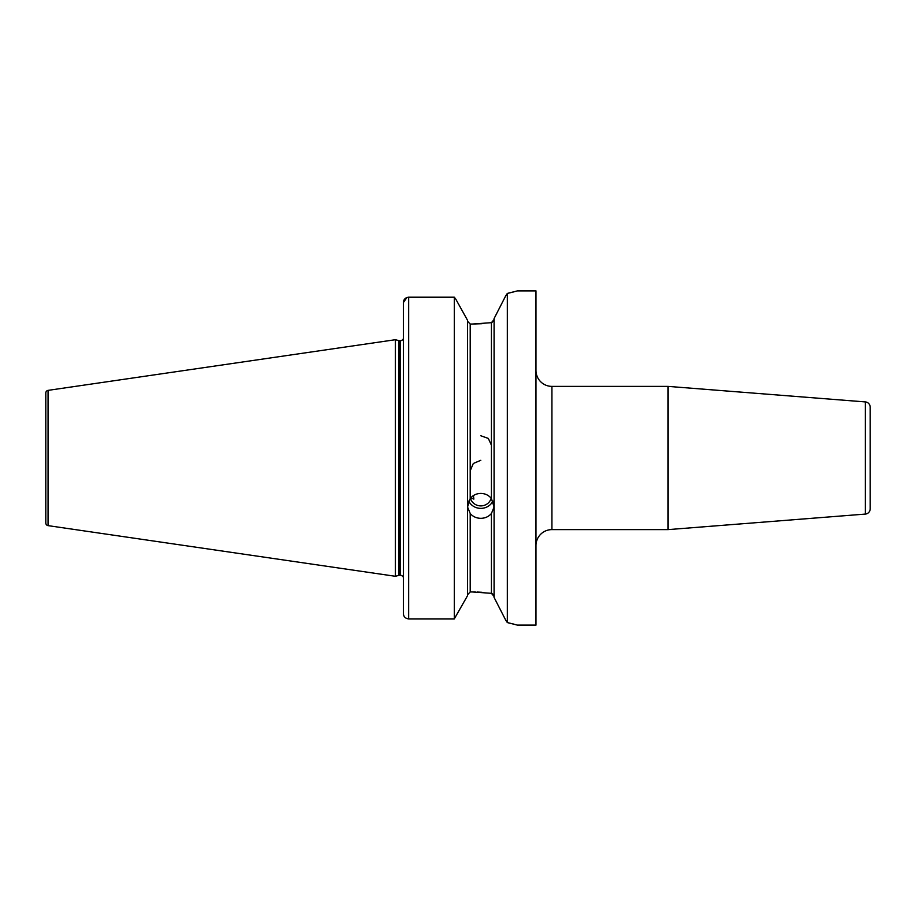 <?xml version="1.0" encoding="UTF-8"?>
<svg xmlns="http://www.w3.org/2000/svg" width="916" height="916" viewBox="0 0 916 916"><rect width="100%" height="100%" fill="white"/><g stroke="black" fill="none" stroke-linecap="round" stroke-linejoin="round"><path stroke-width="1.37" d="M865.311 514.082A5.301 5.301 0 0 0 870.2 508.804L870.2 407.196A5.301 5.301 0 0 0 865.311 401.918L667.982 386.38L667.982 529.62L865.311 514.082L865.311 401.918M470.206 513.487L467.549 506.995L470.206 498.533C472.908 495.224 476.446 493.518 480.808 493.403C485.171 493.506 488.709 495.213 491.423 498.533L494.079 506.995L491.423 513.487C488.72 516.635 485.182 518.25 480.808 518.33C476.446 518.25 472.908 516.635 470.206 513.487L470.206 591.942L467.549 594.724L470.206 591.942L472.061 591.942L491.423 593.328L494.079 596.488L493.266 594.37L491.423 593.328L491.423 513.487M492.9 501.063A13.259 12.458 0 0 1 480.808 508.38A13.259 12.458 0 0 1 468.729 501.063M494.079 318.585L505.655 295.948L494.079 318.585L494.079 597.415L505.655 620.052L494.079 597.415M482.034 323.692L472.061 324.058L491.423 322.672L494.079 319.512L491.938 322.546M667.982 386.38L551.901 386.38A15.916 15.916 0 0 1 535.986 370.465M551.901 386.38L551.901 529.62A15.916 15.916 0 0 0 535.986 545.535M551.901 529.62L667.982 529.62M403.361 340.763L402.845 339.321A3.183 3.183 0 0 1 400.178 340.775L400.178 575.225A3.183 3.183 0 0 1 402.845 576.679L403.361 575.237L403.361 576.966M400.178 340.775L400.178 575.225M399.777 340.775A3.183 3.183 0 0 1 398.952 340.66L395.403 339.71L395.403 576.29L398.952 575.34A3.183 3.183 0 0 1 399.777 575.225M395.403 339.71L48.067 390.365A2.656 2.656 0 0 0 45.8 392.987L45.8 523.013A2.656 2.656 0 0 0 48.067 525.635L395.403 576.29M507.338 622.582L517.414 625.113L535.986 625.113L535.986 290.887L517.414 290.887L507.338 293.418L507.338 622.582L505.655 620.052M473.435 495.579L473.847 499.106L470.916 497.686M491.423 445.21L488.32 438.421L480.808 435.764M470.206 470.79L473.309 463.485L480.808 460.301M491.148 498.19A10.614 9.973 0 0 1 480.808 505.895A10.614 9.973 0 0 1 470.481 498.19M870.2 461.584L870.2 459.065M470.206 498.533L470.206 324.058L467.549 321.276L470.206 324.058L472.061 324.058M482.034 592.308L477.316 592.045M475.312 591.976L472.061 591.942M408.353 297.208L454.29 297.196L455.687 298.96L454.29 297.196L408.662 297.196C405.399 297.551 403.635 299.349 403.361 302.578L403.361 613.548C403.624 616.754 405.399 618.54 408.662 618.895L454.29 618.895L467.549 595.663L454.29 618.895L408.662 618.895C405.41 618.552 403.647 616.766 403.361 613.548M454.29 297.196L454.29 618.895M467.549 320.337L455.687 298.96L467.549 320.337L467.549 595.663M403.361 302.578L406.99 297.471M507.338 293.418L505.655 295.948M514.597 624.334L511.655 623.59M510.67 623.349L507.945 622.72M507.67 293.349L510.979 292.582M511.7 292.399L514.815 291.597M398.952 340.66L398.952 575.34M48.067 390.365L48.067 525.635M491.423 322.672L491.423 498.533M408.662 297.196L408.662 618.895"/></g></svg>
